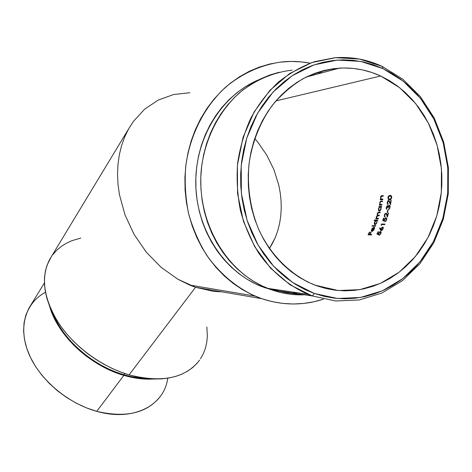 <?xml version="1.0" encoding="UTF-8"?>
<svg xmlns="http://www.w3.org/2000/svg" width="472" height="472" viewBox="0 0 472 472"><rect width="100%" height="100%" fill="white"/><g stroke="black" fill="none" stroke-linecap="round" stroke-linejoin="round"><path stroke-width="0.71" d="M312.263 295.938L314.411 293.49L292.776 282.616L273.636 266.261L258.107 245.174L247.116 220.406L241.357 193.302L241.216 165.371L246.72 138.196L257.541 113.315L273.022 92.111L292.227 75.703L314.045 64.882L337.244 60.086L360.596 61.401L382.916 68.582L382.202 66.404L359.416 59.053L335.568 57.69L311.862 62.564L289.566 73.591L269.931 90.335L254.101 111.982L243.039 137.393L237.41 165.153L237.563 193.685L243.458 221.368L254.703 246.655L270.586 268.185L290.15 284.864L312.263 295.938L308.015 294.327C288.988 285.938 272.019 271.901 258.88 253.358C250.88 240.272 244.744 226.064 240.484 210.736C237.398 195.019 236.448 179.124 237.634 163.058C240.047 147.181 244.478 132.125 250.933 117.888C258.444 104.383 267.512 92.536 278.132 82.34C289.46 73.278 301.637 66.375 314.671 61.643L334.648 57.761C351.215 56.51 367.063 59.389 382.202 66.404L402.852 79.213L420.44 96.719L434.222 118.006L443.662 142.025L448.4 167.672L448.276 193.797L443.314 219.256L433.721 242.927L419.873 263.754L402.339 280.74L381.848 293.041L359.292 299.956L335.716 300.994L312.263 295.938L271.559 289.826L312.263 295.938L335.716 300.994L359.292 299.956L381.848 293.041L402.339 280.74L419.873 263.754L433.721 242.927L443.314 219.256L448.276 193.797L448.4 167.672L443.662 142.025L434.222 118.006L420.44 96.719L402.852 79.213L382.202 66.404L382.916 68.582L373.346 64.747L363.464 61.985L353.357 60.339L343.114 59.85L332.843 60.522L322.647 62.369L312.623 65.384L302.882 69.561L293.525 74.859L284.657 81.237L276.368 88.642L268.763 97.002L261.919 106.235L255.918 116.248L250.833 126.938L246.72 138.196L243.629 149.889L241.599 161.896L240.649 174.091L240.791 186.334L242.018 198.494L244.313 210.441L247.652 222.041L251.989 233.174L257.275 243.717L263.441 253.576L270.421 262.644L278.126 270.834L286.469 278.067L295.366 284.291L304.711 289.442L314.411 293.49L324.364 296.404L334.471 298.174L344.625 298.794L354.737 298.274L364.714 296.634L374.455 293.903L383.883 290.115L392.911 285.318L401.466 279.572L409.472 272.934L416.864 265.47L423.591 257.246L429.597 248.349L434.824 238.856L439.249 228.843L442.824 218.406L445.527 207.639L447.338 196.623L448.241 185.455L448.229 174.227L447.297 163.035L445.456 151.978L442.712 141.146L439.09 130.632L434.612 120.531L429.308 110.932L423.225 101.922L416.404 93.592L408.894 86.022L400.769 79.278L392.084 73.449L382.916 68.582L403.147 81.119L420.387 98.264L433.904 119.127L443.161 142.674L447.81 167.82L447.692 193.443L442.824 218.406L433.414 241.623L419.832 262.031L402.646 278.681L382.556 290.717L360.461 297.472L337.368 298.469L314.411 293.49L312.263 295.938M44.398 282.935L28.922 308.181L25.842 315.131L24.048 322.795L23.6 331.037L24.538 339.716L26.874 348.655L30.586 357.682L35.618 366.602L41.884 375.234L49.259 383.388L57.59 390.881L66.711 397.56L76.417 403.265L86.5 407.891L96.748 411.342C67.225 403.241 38.81 378.774 28.403 352.779C17.936 326.742 25.842 302.599 45.459 292.298M123.865 375.37C90.034 365.894 57.265 335.049 49.589 306.133L51.802 312.635L54.805 319.337L58.54 326.016L62.965 332.583L68.033 338.973L73.697 345.103L79.886 350.902L86.541 356.307L93.574 361.245L100.914 365.67L108.466 369.523L116.147 372.768L123.865 375.37L96.748 411.342L123.865 375.37C134.255 378.391 144.072 379.6 153.317 378.998L146.385 379.116L139.069 378.556L131.535 377.305L123.865 375.37M123.865 374.756L124.797 373.517L123.865 374.756L130.514 376.467L138.691 377.883L146.609 378.485L138.921 377.913L131.464 376.674L123.865 374.756C92.86 365.983 62.357 339.167 52.351 312.287L55.466 319.261L59.165 325.875L63.549 332.382L68.57 338.707L74.175 344.778L80.311 350.519L86.901 355.87L93.869 360.767L101.132 365.145L108.613 368.962L116.218 372.178L123.865 374.756M322.299 72.735L318.936 71.927L322.299 72.735M292.138 70.139C273.158 72.352 254.921 80.163 239.233 93.025C219.026 111.292 205.344 138.078 201.526 167.395C195.52 219.439 225.114 271.671 267.571 288.327L281.106 292.587L290.799 294.268L304.664 294.799C293.472 295.242 282.439 293.584 271.559 289.826L262.261 286.002L253.299 281.141L244.773 275.276L236.779 268.456L229.392 260.745L222.707 252.213L216.795 242.944L211.727 233.026L207.568 222.566L204.358 211.662L202.146 200.441L200.954 189.018L200.795 177.513L201.686 166.061L203.603 154.775L206.535 143.783L210.441 133.198L215.279 123.145L220.99 113.722L227.516 105.026L234.773 97.144L242.685 90.158L251.157 84.128L260.101 79.113L269.423 75.148L279.017 72.275M265.128 287.855L256.013 284.109L247.239 279.353L238.885 273.618L231.056 266.951L223.822 259.417L217.279 251.08L211.491 242.024L206.529 232.336L202.458 222.123L199.314 211.48L197.148 200.517L195.974 189.366L195.821 178.133L196.688 166.952L198.565 155.931L201.426 145.199L205.249 134.868L209.981 125.045L215.568 115.841L221.952 107.345L229.05 99.639L236.791 92.813L245.086 86.913L253.842 82.004L258.939 79.697C221.704 95.043 195.007 138.178 195.774 183.956C196.452 229.74 224.265 271.837 261.435 286.474L271.642 289.855M312.971 75.254L311.072 74.824L312.971 75.254M317.019 72.552L320.311 73.272L317.019 72.552M261.783 298.682L255.033 296.086C235.917 287.218 219.757 273.536 206.559 255.033C198.7 242.148 192.682 228.2 188.499 213.202C185.472 197.833 184.54 182.31 185.697 166.622C189.738 135.493 204.14 106.996 225.439 87.332C241.983 73.449 261.252 64.817 281.389 62.003C291.053 60.965 300.629 61.36 310.11 63.189L301.608 61.932L290.982 61.437L280.333 62.127L269.754 64.009L259.364 67.083L249.263 71.325L239.564 76.718L230.371 83.202L221.787 90.73L213.904 99.226L206.825 108.613L200.618 118.791L195.367 129.658L191.125 141.093L187.945 152.975L185.868 165.176L184.906 177.566L185.083 190.004L186.393 202.352L188.806 214.483L192.305 226.259L196.842 237.558L202.352 248.26L208.783 258.261L216.046 267.453L224.07 275.754L232.749 283.082L241.994 289.383L251.712 294.593L261.783 298.682L195.544 287.289L261.783 298.682L272.12 301.62L282.604 303.39L293.142 303.998L303.626 303.449L313.968 301.761L323.515 299.148C303.207 305.732 282.628 305.579 261.783 298.682M177.755 279.17L189.537 285.023L195.544 287.289L177.755 279.17L161.088 267.294L177.755 279.17M146.302 252.16L161.088 267.294L146.302 252.16L134.089 234.425L146.302 252.16M124.991 214.902L134.089 234.425L124.991 214.902L119.404 194.482L124.991 214.902M118 184.227L119.404 194.482L118 184.227L117.528 174.091L118 184.227M117.988 164.179L117.528 174.091L117.988 164.179L119.363 154.609L117.988 164.179M121.629 145.47L119.363 154.609L121.629 145.47L124.744 136.85L121.629 145.47M128.661 128.838L124.744 136.85L128.661 128.838L133.334 121.505L128.661 128.838M144.703 109.109L133.334 121.505L144.703 109.109L158.303 100.046L144.703 109.109M173.554 94.547L158.303 100.046L173.554 94.547L189.85 92.707M128.815 128.573L49.666 259.47C40.462 277.542 43.589 298.977 59.041 323.768C74.617 346.938 101.905 366.85 129.08 374.868L195.544 287.289L129.08 374.868C162.002 383.181 185.514 378.255 199.615 360.089M272.09 244.077L269.382 248.526L275.229 237.646L272.09 244.077M277.719 230.814L275.229 237.646L277.719 230.814L279.56 223.651L277.719 230.814M280.728 216.217L279.56 223.651L280.728 216.217L281.235 208.589L280.728 216.217M281.076 200.83L281.235 208.589L281.076 200.83L280.256 193.007L281.076 200.83M278.793 185.195L280.256 193.007L278.793 185.195L274.002 169.843L278.793 185.195M266.892 155.294L274.002 169.843L266.892 155.294L257.712 142.013L266.892 155.294M254.727 138.491L257.712 142.013L254.727 138.491M380.656 75.998L399.572 87.645L415.708 103.622L428.375 123.086L437.06 145.093L441.426 168.61L441.326 192.576L436.765 215.928L427.945 237.634L415.224 256.697L399.129 272.226L380.343 283.418L359.699 289.66L338.147 290.522L314.954 285.141C291.212 275.506 270.786 255.541 258.656 229.303C250.313 208.742 247.08 187.142 248.956 164.486C252.16 142.042 260.06 122.165 272.663 104.861C281.654 94.3 291.773 85.585 303.036 78.718C314.741 73.036 326.86 69.508 339.386 68.127C353.746 67.343 367.499 69.968 380.656 75.998L275.878 100.931L380.656 75.998L389.223 80.511L397.347 85.939L404.952 92.211L411.979 99.262L418.369 107.032L424.068 115.439L429.042 124.401L433.243 133.836L436.641 143.659L439.22 153.789L440.948 164.132L441.822 174.599L441.839 185.101L440.995 195.55L439.302 205.857L436.765 215.928L433.414 225.687L429.272 235.044L424.369 243.918L418.747 252.231L412.445 259.907L405.525 266.869L398.026 273.058L390.025 278.403L381.582 282.858L372.768 286.368L363.67 288.893L354.354 290.392L344.914 290.846L335.444 290.239L326.022 288.557L316.753 285.808L307.72 282.002L299.024 277.176L290.752 271.353L282.993 264.591L275.837 256.945L269.359 248.49L263.636 239.304L258.733 229.475L254.709 219.114L251.617 208.317L249.487 197.207L248.355 185.891L248.231 174.504L249.116 163.165L251.004 151.996L253.871 141.116L257.688 130.65L262.408 120.696L267.978 111.374L274.332 102.772L281.4 94.978L289.1 88.063L297.348 82.104L306.051 77.142L315.113 73.231L324.441 70.387L333.94 68.635L343.51 67.974L353.062 68.405L362.49 69.903L371.718 72.452L380.656 75.998M389.264 201.857L390.474 204.706L391.217 200.334L390.851 200.346L390.356 203.343L389.111 200.724L388.491 200.5L387.925 200.865L387.27 202.27L387.317 203.933L388.049 204.512L387.553 203.043L388.09 201.326L388.698 201.09L389.264 201.857M389.353 208.288L388.468 209.586L389.518 208.718L390.002 207.473L390.008 205.945L389.524 205.338L388.798 205.497L388.143 206.382L387.364 205.698L386.462 206.848L386.179 208.176L386.745 209.367L386.621 207.503L387.317 206.258L387.689 206.394L387.689 207.833L388.049 207.827L388.662 206.24L389.506 206.004L389.471 208.028M388.126 210.07L387.76 210.075L387.152 212.471L387.518 212.465L388.126 210.07L387.76 210.075L388.09 210.211L387.76 210.075L387.152 212.471L387.518 212.465L388.126 210.07M386.45 214.435L387.341 217.197L388.562 213.014L388.196 213.019L387.376 215.887L386.421 213.344L385.229 213.456L384.273 215.374L384.55 216.819L384.951 216.967L385.123 216.418L384.621 215.545L385.193 214.076L385.978 213.692L386.45 214.435M384.049 220.265L383.199 220.111L383.883 218.058L383.518 218.052L382.692 220.53L384.237 221.156L385.069 218.796L385.789 218.371L386.285 218.819L386.09 220.147L384.881 221.781L386.031 220.925L386.656 219.521L386.556 218.129L385.742 217.852L384.981 218.347L384.084 220.088M381.547 224.583L384.721 224.625L384.934 224.094L381.394 224.052L381.187 225.498L381.547 224.583L384.721 224.625L384.934 224.094L381.394 224.052L384.875 224.241L381.394 224.052L381.187 225.498L381.547 224.583M382.945 229.073L383.288 227.587L382.939 227.073L381.777 227.539L380.703 229.368L379.96 227.799L379.594 228.2L381.016 230.625L382.155 230.147L382.945 229.073M378.426 215.433L377.624 215.084L377.753 213.344L378.715 212.807L380.09 212.801L380.237 212.247L378.863 212.258L377.547 213.067L377.399 215.397L376.367 216.801L376.367 218.312L375.759 218.849L378.278 218.855L378.456 218.318L376.821 218.2L376.597 217.073L377.358 215.916L379.228 215.846L379.388 215.297L377.624 215.084L377.541 213.869L378.161 212.901L380.09 212.801L380.237 212.247L378.432 212.306L377.718 212.807L377.157 214.282L377.399 215.397L376.55 216.335L376.367 218.312L375.759 218.849L378.278 218.855L378.456 218.318L377.104 218.294L376.544 217.568L377.358 215.916L379.228 215.846L379.388 215.297L378.037 215.279L378.798 215.456M374.585 222.094L374.261 223.934L374.674 224.572L375.488 224.46L376.668 223.25L377.24 220.613L377.865 220.082L374.331 220.064L374.148 220.595L375.647 220.607L374.585 222.094M371.712 234.448L370.042 234.401L371.175 232.153L370.821 232.141L369.688 234.389L368.644 234.36L369.777 232.118L369.423 232.106L368.03 234.85L371.446 234.956L371.712 234.448L370.042 234.401L371.635 234.59L370.042 234.401L371.175 232.153L370.821 232.141L371.122 232.259L370.821 232.141L369.688 234.389L370.095 234.543L368.644 234.36L370.095 234.543L368.644 234.36L369.777 232.118L369.423 232.106L369.723 232.224L369.423 232.106L368.03 234.85L371.446 234.956L371.712 234.448M371.847 231.422L373.73 230.23L374.561 228.2L374.39 227.392L374.148 229.516L372.255 230.92L373.948 227.156L372.178 228.342L371.311 230.773L371.741 231.398L372.526 231.292L374.019 229.77L374.479 227.545L374.048 227.846L373.553 230.006L372.255 230.92L372.656 231.079L372.255 230.92L373.948 227.156L372.178 228.342L371.901 229.392M375.759 225.681L372.237 225.634L372.024 226.153L375.547 226.206L375.759 225.681L372.237 225.634L375.7 225.834L372.237 225.634L372.024 226.153L375.547 226.206L375.759 225.681M378.579 208.541L378.497 210.465L378.998 211.12L379.801 210.984L381.004 209.249L381.057 206.937L381.494 206.931L381.612 206.37L379.075 206.417L378.963 206.972L379.429 206.966L378.579 208.541M381.034 201.638L382.485 201.597L382.574 201.025L380.338 201.402L379.706 202.824L379.895 204.565L379.441 204.571L379.335 205.137L381.866 205.084L381.978 204.518L380.267 204.376L380.001 202.913L380.579 201.768L382.485 201.597L382.574 201.025L380.338 201.402L379.706 202.824L379.895 204.565L379.441 204.571L379.335 205.137L381.866 205.084L381.978 204.518L380.391 204.464L380.019 203.892L380.113 202.453L380.762 201.686M381.783 196.216L383.223 196.157L383.282 195.573L381.553 195.679L380.892 196.21L380.497 197.432L380.768 199.202L380.308 199.213L380.231 199.786L382.768 199.715L382.851 199.137L381.134 199.007L380.78 197.656L381.323 196.352L383.223 196.157L383.282 195.573L381.518 195.691L380.65 196.73L380.768 199.202L380.308 199.213L380.231 199.786L382.768 199.715L382.851 199.137L381.258 199.095L382.125 199.326M378.756 233.581L379.73 232.265L380.591 232.165L380.414 233.646L378.922 235.292L379.936 234.749L381.022 233.121L381.046 231.764L380.32 231.551L379.488 232.017L378.249 233.988L377.482 233.658L378.444 231.705L378.084 231.693L376.921 234.047L378.373 234.684L378.756 233.581M387.96 197.55L388.35 199.461L390.244 199.685L391.441 198.505L391.648 196.488L390.987 195.544L389.435 195.479L388.244 196.612L387.96 197.55M293.531 292.805L297.36 292.746M213.645 291.377L195.544 287.289L213.645 291.377L222.2 291.873L213.645 291.377M206.86 326.954L207.344 336.276L206.76 342.389L205.426 348.218L203.338 353.711L200.494 358.808M196.918 363.446L192.617 367.576L187.626 371.139L181.98 374.095L175.726 376.391L168.917 377.995L161.619 378.88L153.907 379.016L145.854 378.397L137.547 377.01L129.08 374.868L120.549 371.989L112.053 368.396L103.692 364.124L95.568 359.221L87.774 353.746L80.405 347.764L73.549 341.344L67.278 334.565L61.667 327.503L56.776 320.252L52.652 312.889L49.336 305.502L46.858 298.174L45.224 290.988L44.439 284.02L44.51 277.341L45.401 271.017L47.1 265.105L51.241 256.868M52.77 254.715L56.652 250.319L61.171 246.508L66.263 243.298L71.874 240.702L80.771 238.077M391.671 197.703L391.329 197.561L390.592 198.948L389.601 199.225L390.81 199.219M298.062 293.808C289.389 293.495 280.852 291.908 272.444 289.053M281.318 291.59L278.315 290.84M167.69 378.202C164.474 405.336 133.493 421.921 96.748 411.342C126.089 418.204 147.376 413.1 160.604 396.032M368.508 234.867L368.75 234.401L368.508 234.867M373.352 227.693L373.836 227.415L373.352 227.693M371.576 229.422L371.299 230.601L371.729 231.392M371.729 231.038L371.706 230.537M371.765 231.156L371.712 230.478M374.048 227.846L374.561 227.852L374.048 227.846M373.417 227.669L371.971 230.861L371.747 229.846L373.417 227.669L371.971 230.861L372.373 231.014L371.783 230.666L371.747 229.846L372.426 228.472L373.417 227.669M371.936 231.433L371.741 231.085M372.479 226.159L372.632 225.787L372.479 226.159M375.488 224.46L376.668 223.25L377.24 220.613L377.865 220.082L374.331 220.064L374.148 220.595L375.977 220.737L375.647 220.607L374.485 222.347L374.261 223.934L374.679 224.572M374.874 224.595L374.626 223.598L374.874 224.595M374.331 220.064L377.812 220.235L374.331 220.064M374.591 220.595L374.721 220.218L374.591 220.595M375.205 224.123L375.96 224.112M374.839 223.988L374.797 222.341L375.529 221.108L376.52 220.619L376.957 221.126L376.78 222.365L376.031 223.58L375.128 224.088L375.517 224.247M377.016 220.802L376.715 220.695M376.32 220.619L376.957 221.126L376.715 222.536L375.8 223.799L374.916 224.041L374.862 222.17L376.32 220.619M377.134 218.3L377.5 218.453M378.863 212.258L380.196 212.412L378.863 212.258M378.367 212.689L378.827 212.465M377.399 215.397L377.789 215.556L377.559 214.99L377.789 215.556L377.399 215.397M377.276 215.958L377.789 215.556L377.276 215.958M376.213 217.704L376.585 217.852L376.213 217.704M376.367 218.312L376.762 218.465L376.609 217.928L376.762 218.465L376.367 218.312M375.93 218.312L376.762 218.465L375.93 218.312M376.196 218.849L376.326 218.465L376.196 218.849M378.585 215.45L378.184 215.368M381.24 207.763L381.057 206.937L381.494 206.931L381.612 206.37L379.075 206.417L378.963 206.972L379.783 207.108L379.429 206.966L378.514 208.807L378.497 210.465L379.246 211.161L380.355 210.459L381.134 208.789M379.193 211.155L378.792 210.005L379.175 211.143M379.075 206.417L381.577 206.535L379.075 206.417M379.388 206.966L379.47 206.571L379.388 206.966M380.591 207.078L381.105 208.889L379.594 210.571L378.809 210.07L379.051 208.093L379.812 207.09L380.426 206.984L380.833 207.479L380.821 208.772L380.231 210.058L379.388 210.606L379.777 210.766L379.169 210.559L378.739 209.485L378.922 208.441L379.399 207.497L380.332 206.96M379.423 210.624L379.883 210.754M380.815 207.137L381.234 207.674L380.544 207.043M379.694 210.76L379.287 210.6M380.432 204.482L381.258 204.695M381.276 201.06L382.55 201.196L381.276 201.06M381.228 201.278L380.55 201.792L381.47 201.231M379.895 204.565L380.29 204.718L380.066 204.057L380.29 204.718L379.895 204.565M379.441 204.571L380.29 204.718L379.441 204.571M379.753 205.125L379.83 204.73L379.753 205.125M381.287 199.107L380.798 197.52L381.494 196.269M381.984 195.62L383.264 195.756L381.984 195.62M380.497 197.432L380.792 197.55L380.497 197.432M381.942 195.845L381.287 196.376L382.184 195.803M380.904 198.659L381.164 199.361L380.65 199.774L380.308 199.213L381.164 199.361L381.01 199.042M380.821 233.575L381.181 232.124L380.562 231.528L380.963 231.687L379.488 232.017L378.249 233.988L377.482 233.658L378.444 231.705L378.084 231.693L376.921 234.047L378.373 234.684L379.517 232.442L380.296 232.047L380.727 232.495L380.473 233.534L380.78 233.658L380.473 233.534L378.927 235.292M381.116 232.572L380.55 232.124M379.411 235.127L380.426 234.212M380.963 231.687L380.462 231.793L380.963 231.687M378.52 233.315L378.827 233.433L378.52 233.315M379.942 232.135L380.462 231.793L379.942 232.135M378.249 233.988L378.55 234.106L378.249 233.988M378.084 231.693L378.391 231.817L378.084 231.693M377.323 234.206L377.582 233.699L377.323 234.206M380.827 230.13L380.426 229.97L380.827 230.13L380.149 228.188L379.594 228.2L381.158 230.643M380.715 230.442L381.754 230.448L382.668 229.545L383.288 227.587L382.739 227.044L383.116 227.191L381.777 227.539L380.703 229.368L381.057 229.51L379.96 227.799L379.594 228.2L380.426 229.97M381.748 228.076L383.122 227.197L382.196 227.675L382.768 227.681L382.68 228.861L381.73 230.023L381.164 230.023L381.252 228.879L382.196 227.675L382.768 227.681L382.987 228.985L381.406 230.118L381.807 230.277L381.27 230.094L381.512 228.401M383.27 228.129L382.751 227.657M381.736 230.271L381.341 230.112M381.642 224.589L381.789 224.206L381.642 224.589M384.237 221.156L382.692 220.53L384.237 221.156L385.069 218.796L385.884 218.377L386.497 220.04L386.179 219.911L384.881 221.781L385.813 221.197L386.533 219.946L386.686 218.418L385.978 217.822L386.426 217.987L384.981 218.347L384.19 219.728L384.332 220.566L383.199 220.111L383.883 218.058L383.518 218.052L383.842 218.182L383.518 218.052L382.692 220.53L383.087 220.689L383.276 220.141L383.087 220.689L384.237 221.156M386.356 218.554L386.716 219.22L386.067 218.453M385.376 218.512L386.373 217.981L385.382 218.501M384.857 216.955L385.123 216.418L384.662 216.005L384.727 215.002L385.193 214.076L385.901 213.674L386.58 214.825L386.975 214.984L386.621 214.082L386.857 214.618M386.975 214.978L387.512 216.642L386.58 214.825L387.341 217.197L388.562 213.014L388.196 213.019L388.521 213.149L388.196 213.019L387.376 215.887L387.701 216.017L386.479 213.421M386.279 213.208L385.04 213.663L384.373 214.972L384.698 215.108L384.373 214.972L384.58 216.843M387.949 205.845L387.158 205.822L386.462 206.848L386.243 208.742L386.745 209.367L386.621 207.503L387.512 206.234M388.179 207.35L388.008 206.447M387.943 206.4L387.618 206.293M387.689 206.388L387.689 207.833L388.049 207.827L388.863 206.028M389.14 205.875L389.972 207.603L389.636 207.468L389.205 208.524L389.553 208.659L388.603 209.025L389.117 209.12M390.096 206.671L389.683 206.034M388.999 209.184L388.603 209.025L388.468 209.586L389.4 208.889L390.002 207.473L390.008 205.945L389.53 205.338M389.453 205.314L388.592 205.692L389.695 205.462L388.592 205.692L388.143 206.382L388.486 206.518L388.143 206.382M387.565 205.656L387.907 205.792L387.565 205.656M386.261 207.515L386.597 207.65L386.261 207.515M387.559 205.981L387.884 205.827M388.179 206.966L387.913 206.394M390.073 206.547L389.89 206.152M388.839 201.172L390.474 204.706L391.217 200.334L390.851 200.346L390.356 203.343L388.987 200.612L387.754 201.084L387.182 203.267L387.624 204.37L388.049 204.512L388.155 203.939L387.565 203.22L387.73 201.963L388.603 201.072M389.837 202.417L390.574 204.158L388.94 201.231M390.851 200.346L391.194 200.488L390.851 200.346M390.356 203.343L390.698 203.479L390.356 203.343M388.603 200.488L389.04 200.653L388.603 200.488M387.235 202.458L387.577 202.594L387.235 202.458M388.568 200.806L388.922 200.659M387.624 203.792L387.577 203.42M389.66 202.016L389.471 201.638M391.046 195.579L390.073 195.373L390.48 195.538L388.674 195.963L388.084 197.007L388.261 197.827M388.291 197.839L387.937 197.691L388.35 199.461L389.518 199.803L390.798 199.385L391.695 197.573L391.4 195.927M389.064 196.145L390.792 195.544M388.904 199.756L388.308 198.264L388.904 199.756M389.689 199.379L389.111 199.196L391.17 198.96M391.701 197.007L390.881 196.181L391.618 197.679M391.082 196.234L391.719 197.107M389.123 196.21L390.851 196.163M389.111 199.196L388.291 198.093L389.017 196.287L390.674 196.069L391.341 197.16L390.84 198.724L389.158 199.202L388.356 198.476L388.757 196.535M388.81 196.476L390.48 195.538M267.571 288.327L308.015 294.327M261.435 286.474L264.137 286.87M255.033 296.086L189.537 285.023M306.133 77.101L339.386 68.127M377.494 218.447L377.104 218.294M381.842 199.308L381.447 199.149M387.89 206.388L387.589 206.264M390.928 195.561L390.527 195.396"/></g></svg>
